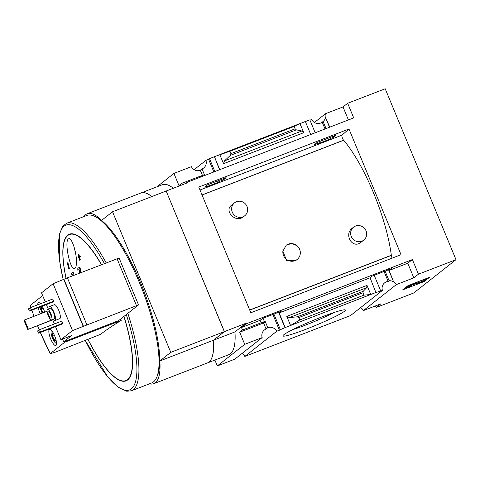 <?xml version="1.0" encoding="UTF-8"?>
<svg xmlns="http://www.w3.org/2000/svg" width="480" height="480" viewBox="0 0 480 480"><rect width="100%" height="100%" fill="white"/><g stroke="black" fill="none" stroke-linecap="round" stroke-linejoin="round"><path stroke-width="0.72" d="M352.038 228.396C343.842 234.582 352.362 249.18 360.738 242.484L363.75 240.114A8.232 7.878 -128.3 0 1 361.794 241.224A8.232 7.878 -128.3 0 1 351.798 237.552A8.232 7.878 -128.3 0 1 353.556 227.178A8.232 7.878 -128.3 0 1 355.512 226.068A8.232 7.878 -128.3 0 1 365.502 229.74A8.232 7.878 -128.3 0 1 363.75 240.114M234.558 202.83A8.232 7.878 -128.3 0 1 236.514 201.714A8.232 7.878 -128.3 0 1 246.504 205.392A8.232 7.878 -128.3 0 1 244.752 215.76A8.232 7.878 -128.3 0 1 242.79 216.876A8.232 7.878 -128.3 0 1 232.8 213.198A8.232 7.878 -128.3 0 1 234.558 202.83L231.546 205.206C223.836 210.594 235.284 223.242 243.216 216.948M249.696 310.014L391.326 255.264A86.52 24.06 -111.1 0 0 343.686 140.25L202.056 195M282.882 251.166L286.248 245.196L291.72 243.426L296.988 245.712A8.982 8.598 -128.3 0 1 297.144 259.47A8.982 8.598 -128.3 0 1 287.46 260.028A8.982 8.598 -128.3 0 1 282.882 251.166L286.614 260.52L296.136 260.262M249.744 310.128L391.296 255.408A86.37 24.018 -111.1 0 0 391.278 255.282M343.626 140.274A86.37 24.018 -111.1 0 0 343.578 140.214A2.994 0.834 -111.1 0 1 342.174 137.346A2.994 0.834 -111.1 0 1 342.072 135.102L348.972 128.994L198.768 187.062L250.83 312.762L401.04 254.694L348.972 128.994M336.06 135.138L317.016 142.5L314.634 144.606L319.332 142.794L318.468 143.556L329.334 139.356L330.192 138.594L333.678 137.244L336.06 135.138M241.464 327.522L246.096 323.868L412.398 259.578L407.76 263.232L389.118 270.438L391.368 268.668L372.324 276.03L370.074 277.8L279.15 312.954L285.198 327.564L276.708 331.284A7.188 6.876 51.7 0 0 267.786 327.696L265.272 321.636L263.568 322.98L239.694 332.208L242.49 330.006L261.132 322.794L260.106 320.316L241.464 327.522L242.49 330.006M309.954 120.156L311.646 119.502A7.188 6.876 51.7 0 0 322.212 122.166L323.1 121.464A7.188 6.876 51.7 0 0 323.166 121.416A7.188 6.876 51.7 0 0 325.542 117.606L329.532 127.236M333.258 136.224L333.678 137.244M325.542 117.606L329.766 127.146M388.566 269.748L393.6 281.904L389.118 270.438M323.1 121.464L326.046 128.586M329.772 137.574L330.192 138.594M385.08 271.098L389.07 280.74A7.188 6.876 51.7 0 1 393.6 281.904M322.212 122.166L325.032 128.976M328.758 137.964L329.334 139.356M384.066 271.488L388.188 281.436L389.07 280.74M388.188 281.436A7.188 6.876 51.7 0 0 384.63 282.84A7.188 6.876 51.7 0 0 382.434 290.412L375.924 292.572L370.074 277.8M305.364 121.572L309.828 119.85L315.18 132.78M318.906 141.774L319.332 142.794M374.214 275.298L380.616 290.76M310.722 134.508L305.334 121.5L299.97 123.576L303.738 132.672L301.788 131.004L296.352 129.858L295.134 128.82L294.138 126.426L299.97 123.576L219.774 154.578L223.542 163.68L303.738 132.672M226.086 177.654L207.042 185.016L204.666 187.122L208.152 185.778L207.288 186.534L218.154 182.34L219.012 181.578L223.71 179.76L226.086 177.654M279.15 312.954L281.4 311.178L262.356 318.54L260.106 320.316M200.418 176.214L203.67 174.96L204.006 175.764M207.726 184.752L208.152 185.778M263.034 318.282L264.414 321.612L263.526 322.308L265.272 321.636M261.132 322.794L264.414 321.612M200.748 177.024L200.388 176.148L181.746 183.354L182.334 184.782M219.792 169.662L214.41 156.654L219.558 169.752M223.284 178.74L223.71 179.76M278.592 312.264L284.994 327.726M214.2 156.816L209.508 158.628L214.866 171.564M218.592 180.552L219.012 181.578M273.9 314.082L280.302 329.538M209.508 158.628L208.62 159.33L213.852 171.954M217.578 180.942L218.154 182.34M272.886 314.472L279.414 330.24M208.62 159.33L205.92 160.374A7.188 6.876 51.7 0 1 203.724 167.946A7.188 6.876 51.7 0 1 202.014 168.918L204.528 174.984L203.796 175.266M285.198 327.564L376.128 292.41M299.802 319.956L298.812 317.562L297.21 316.818L289.362 317.58L286.794 316.392L290.562 325.488L299.802 319.956L364.02 295.128L370.764 294.486L366.996 285.39L366.69 287.682L363.222 291.3L363.03 292.734L364.02 295.128M321.864 316.926A33.792 2.766 157.5 0 0 282.972 335.664A33.792 2.766 157.5 0 0 315.234 325.548A33.792 2.766 157.5 0 0 345.198 309.888A33.792 2.766 157.5 0 0 321.864 316.926M382.434 290.412L350.544 315.552L244.818 356.43L276.708 331.284M214.41 156.654L229.926 151.248L294.138 126.426M194.142 169.656L205.92 160.374M185.814 183.438L187.41 182.178L187.638 182.73L166.176 191.028L224.412 331.614L213.504 340.212L234.966 331.914L245.868 323.316L246.096 323.868M325.746 117.444A7.188 6.876 51.7 0 0 325.566 113.682L343.02 106.932L347.658 103.278L353.706 117.888L187.41 182.178M242.058 353.448A7.188 6.876 -128.3 0 1 244.818 356.43M239.694 332.208L244.722 344.334L217.326 365.934L234.78 359.184L262.176 337.584A7.188 6.876 51.7 0 1 264.372 330.018A7.188 6.876 51.7 0 1 266.082 329.04L267.786 327.696M156.978 186.792L173.928 173.424L191.382 166.68A7.188 6.876 51.7 0 0 200.31 170.262L202.014 168.918M173.928 173.424L178.95 185.556L181.746 183.354M200.31 170.262L202.452 175.428M263.568 322.98L266.082 329.04M360.612 307.614A7.188 6.876 -128.3 0 1 363.372 310.596L396.36 284.592A7.188 6.876 51.7 0 0 393.804 281.742M396.36 284.592L413.814 277.842L418.446 274.188L456 259.668L385.206 88.764L347.658 103.278M407.76 263.232L413.814 277.842M343.02 106.932L348.408 119.94M314.406 122.478L325.566 113.682M41.94 306.288A4.32 1.2 68.9 0 1 42.546 306.9M41.304 306.204L41.274 308.862A4.32 1.2 68.9 0 1 41.082 306.618M42.924 312.84A4.32 1.2 68.9 0 1 41.274 308.862L42.924 312.84A4.32 1.2 68.9 0 1 42.924 312.84L44.658 312.168A8.682 2.412 68.9 0 0 42.168 306.198M52.38 332.94L52.35 335.604A4.32 1.2 68.9 0 1 52.38 332.94A4.32 1.2 68.9 0 1 52.86 332.934A4.32 1.2 68.9 0 1 53.622 333.636M54 339.582A4.32 1.2 68.9 0 1 52.35 335.604L54 339.582L55.674 340.896A4.32 1.2 68.9 0 1 54 339.582L55.734 338.91M48.906 308.736A7.482 2.082 68.9 0 1 49.518 306.57L54.348 304.704A7.482 2.082 68.9 0 1 58.872 310.638A7.482 2.082 68.9 0 1 59.898 318.576A7.482 2.082 68.9 0 1 59.748 318.666L54.918 320.532A7.482 2.082 68.9 0 1 53.01 319.344M29.394 311.058L28.476 308.85L30.444 307.626L52.704 299.022L53.616 301.224L52.254 302.298L29.994 310.908L31.356 309.834L53.616 301.224M45.264 301.896L41.514 292.848L53.1 283.716L72.51 330.576L60.924 339.708L71.652 335.562L63.678 341.85L64.35 341.592L64.638 342.276L121.176 320.424A331.824 317.574 -128.3 0 1 120.522 319.128M46.368 304.572L48.204 309.006M52.698 319.848L54.396 323.952M55.506 326.628L60.924 339.708M38.526 333.108L37.614 330.906L39.576 329.682L61.836 321.072L62.754 323.28L61.386 324.354L39.126 332.958L40.488 331.884L62.754 323.28M30.966 307.422L30.336 305.328L42.66 295.614M121.176 320.424A337.284 27.636 -22.5 0 0 100.572 334.326L54.258 352.566L50.316 353.568L64.638 342.276M50.298 353.598L50.316 353.568A84.426 23.472 68.9 0 1 40.344 332.49M40.35 313.848A8.682 2.412 68.9 0 1 38.172 307.746M37.758 304.8A8.682 2.412 68.9 0 1 38.478 302.604A8.682 2.412 68.9 0 1 40.494 303.738M55.998 345.432A8.682 2.412 68.9 0 1 55.818 345.534A8.682 2.412 68.9 0 1 50.436 338.31A8.682 2.412 68.9 0 1 49.554 329.34A8.682 2.412 68.9 0 1 54.804 336.222A8.682 2.412 68.9 0 1 55.998 345.432M74.19 247.356A7.884 2.19 -111.1 0 0 75.186 251.232M81.3 272.46A337.962 324.432 -118.4 0 1 79.89 267.21L79.356 267.42A335.484 11.418 158.3 0 0 77.82 268.224A337.44 237.174 142.2 0 0 77.796 270.222L78.33 270.018A335.712 11.424 -21.7 0 1 78.906 269.712M73.884 273.522L73.344 273.726A335.712 43.524 -23.3 0 0 72.594 274.614L73.134 274.404A335.712 43.524 -23.3 0 1 73.884 273.522A337.44 196.17 170.8 0 1 73.05 272.196L72.516 272.4A335.484 43.494 156.7 0 0 71.55 273.57A337.962 321.666 42.8 0 0 72.246 275.958M78.342 254.28A333.834 27.354 157.5 0 0 78.168 254.4A337.47 322.98 51.7 0 0 78.81 257.034A334.26 27.39 157.5 0 0 78.036 257.58A337.65 323.148 51.7 0 0 78.18 258.162A334.356 27.396 -22.5 0 1 78.954 257.616A337.47 322.98 51.7 0 0 79.62 260.238L80.154 260.028A334.758 27.432 -22.5 0 1 80.328 259.908A337.428 322.938 -128.3 0 1 79.668 257.286A334.356 27.396 -22.5 0 1 80.466 256.728A337.224 322.746 -128.3 0 1 80.316 256.146L79.782 256.356A334.26 27.39 157.5 0 0 78.984 256.908A337.428 322.938 -128.3 0 1 78.342 254.28L78.882 254.07A337.428 322.938 -128.3 0 0 79.482 256.56M78.18 258.162L78.714 257.952A334.356 27.396 -22.5 0 1 78.99 257.76M69.39 268.518A337.47 322.98 -128.3 0 1 67.938 262.686L67.398 262.89A333.834 27.354 157.5 0 0 67.302 262.986A337.428 322.938 51.7 0 0 68.754 268.818L69.288 268.614A334.758 27.432 -22.5 0 1 69.39 268.518L68.85 268.728A337.47 322.98 -128.3 0 1 67.398 262.89M76.458 262.044C76.41 265.8 75.828 267.954 74.718 268.506C70.314 271.08 64.026 241.44 68.43 238.902L68.73 238.734C71.652 237.054 76.668 252.354 76.458 262.044M53.1 283.716L67.398 277.83L119.106 258.042L138.516 304.902L72.51 330.576M64.35 341.592L118.668 320.592L138.516 304.902M62.538 339.09L63.678 341.85M63.828 279.57L83.238 326.43M244.722 344.334L262.176 337.584M217.326 365.934L214.89 360.066M234.966 331.914A74.844 20.808 68.9 0 1 228.894 354.648L207.438 362.946A74.844 20.808 -111.1 0 0 213.504 340.212M456 259.668L413.748 292.98L376.194 307.5L380.826 303.846L363.372 310.596M408.096 285.582L402.642 289.884L424.098 281.586L429.552 277.29L408.096 285.582M412.398 259.578L418.446 274.188M245.868 323.316L224.412 331.614M375.528 305.892L376.194 307.5M151.866 196.56A74.844 20.808 -111.1 0 0 140.898 193.002L162.36 184.71A74.844 20.808 68.9 0 1 173.322 188.262M229.926 151.248L230.916 153.642L295.134 128.82M230.916 153.642L230.34 155.382L224.46 160.896L223.542 163.68M80.76 272.664A337.962 324.432 -118.4 0 1 79.356 267.42M77.796 270.222A335.712 11.424 -21.7 0 1 78.912 269.634M73.344 273.726A337.44 196.17 170.8 0 1 72.516 272.4M79.332 273.216L79.608 270.576A338.04 324.504 61.6 0 0 80.232 272.868M79.62 260.238A334.758 27.432 -22.5 0 1 79.794 260.112A337.428 322.938 -128.3 0 1 79.128 257.496A334.356 27.396 -22.5 0 1 79.926 256.938A337.224 322.746 -128.3 0 1 79.782 256.356M79.926 256.938L80.466 256.728M79.794 260.112L80.328 259.908M79.128 257.496L79.668 257.286M149.484 383.808A74.844 20.808 -111.1 0 0 153.792 383.688L207.354 362.976A74.844 20.808 -111.1 0 0 213.426 340.242L224.328 331.644L166.176 191.028M213.426 340.242L159.864 360.948L170.766 352.35L112.53 211.764L101.628 220.362A74.844 20.808 -111.1 0 0 87.252 213.744A74.844 20.808 -111.1 0 0 83.988 216.546M224.328 331.644L170.766 352.35M166.098 191.058L112.53 211.764M151.788 196.59A74.844 20.808 -111.1 0 0 140.82 193.038L87.252 213.744M153.792 383.688A74.844 20.808 -111.1 0 0 159.864 360.948M63.204 279.81L59.436 260.094L59.322 234.384L62.88 226.074L66.678 223.236L86.796 215.46A89.814 24.972 68.9 0 1 94.926 216.444L96.672 217.302A88.314 24.558 68.9 0 1 143.424 289.86A88.314 24.558 68.9 0 1 157.632 375L156.924 376.812A89.814 24.972 68.9 0 1 153.438 381.93A89.814 24.972 68.9 0 1 151.566 383.004L131.448 390.78L126.72 391.236L118.542 387.504L107.946 377.196L85.158 340.284M94.926 216.444A89.814 24.972 68.9 0 1 142.476 290.226A89.814 24.972 68.9 0 1 156.924 376.812M426.366 278.52L426.03 278.784M423.846 280.974L424.098 281.586M423.3 279.702L423.498 280.176L421.734 281.568L413.982 283.95A3.894 0.318 -22.5 0 0 410.436 285.3A3.894 0.318 -22.5 0 0 407.772 286.644L407.04 287.226A4.488 0.366 -22.5 0 0 406.914 287.388A4.488 0.366 -22.5 0 0 410.04 286.476L411.258 285.732L409.8 286.158L410.19 285.816L412.584 284.778L423.45 281.292L426.18 279.138L423.498 280.176M419.028 281.358L421.674 280.332M411.102 285.348L411.258 285.732M425.982 278.67L426.18 279.138M414.192 284.298L411.15 285.474M406.818 287.148L405.426 287.688M292.674 329.652A30.066 2.466 157.5 0 0 334.086 312.498M30.444 307.626L31.356 309.834M29.43 308.1L30.348 310.302M39.576 329.682L40.488 331.884M38.568 330.15L39.48 332.358M51.708 319.83A5.688 1.584 68.9 0 1 51.588 319.896A5.688 1.584 68.9 0 1 48.06 315.162A5.688 1.584 68.9 0 1 47.484 309.282A5.688 1.584 68.9 0 1 50.922 313.794A5.688 1.584 68.9 0 1 51.708 319.83M50.964 318.036A3.744 1.038 68.9 0 1 50.886 318.078A3.744 1.038 68.9 0 1 48.564 314.964A3.744 1.038 68.9 0 1 48.186 311.1A3.744 1.038 68.9 0 1 50.448 314.064A3.744 1.038 68.9 0 1 50.964 318.036M47.484 309.282L50.166 308.25A5.688 1.584 68.9 0 1 53.604 312.756A5.688 1.584 68.9 0 1 54.39 318.792A5.688 1.584 68.9 0 1 54.27 318.858L51.588 319.896M49.518 306.57A7.482 2.082 68.9 0 1 54.042 312.504A7.482 2.082 68.9 0 1 55.074 320.442A7.482 2.082 68.9 0 1 54.918 320.532M56.538 343.164A6.738 1.872 68.9 0 1 55.848 343.128A6.738 1.872 68.9 0 1 52.278 337.596A6.738 1.872 68.9 0 1 51.198 331.104A6.738 1.872 68.9 0 1 51.684 330.612M55.938 339.618A4.32 1.2 68.9 0 1 55.842 340.65A4.32 1.2 68.9 0 1 55.674 340.896M42.222 313.128A6.738 1.872 68.9 0 1 40.104 306.996M54.228 334.878L52.35 335.604M43.152 308.136L41.274 308.862M28.314 329.058L24.546 319.962L24 320.388L27.768 329.484L53.112 319.47M24.546 319.962L47.046 311.262M53.256 319.632L27.768 329.484M391.296 255.408A2.994 0.834 -111.1 0 0 392.16 258.126M286.242 245.196A8.982 8.598 -128.3 0 1 296.988 245.712M202.026 194.94L343.578 140.214M286.794 316.392L366.996 285.39M39.234 329.838A84.426 23.472 68.9 0 1 37.56 325.698M34.02 316.296A84.426 23.472 68.9 0 1 31.902 310.17M31.002 307.41A84.426 23.472 68.9 0 1 30.336 305.328M123.87 316.494A78.264 21.762 68.9 0 1 127.536 379.608A78.264 21.762 68.9 0 1 87.924 339.216M66.108 278.358A78.264 21.762 68.9 0 1 69.462 234.546A78.264 21.762 68.9 0 1 101.406 264.684M64.032 279.408L83.442 326.268M67.398 277.83L86.808 324.696M117.018 258.648L136.428 305.508M298.812 317.562L363.03 292.734M123.984 316.398A78.612 21.858 68.9 0 1 127.704 379.914A78.612 21.858 68.9 0 1 87.87 339.24M66.042 278.388A78.612 21.858 68.9 0 1 69.372 234.204A78.612 21.858 68.9 0 1 101.55 264.63M126.294 314.58A88.314 24.558 68.9 0 1 131.406 388.848A88.314 24.558 68.9 0 1 85.218 340.26M63.276 279.78A88.314 24.558 68.9 0 1 65.832 225.174A88.314 24.558 68.9 0 1 104.388 263.532M127.848 313.356A89.814 24.972 68.9 0 1 133.32 389.706A89.814 24.972 68.9 0 1 131.448 390.78M66.678 223.236A89.814 24.972 68.9 0 1 106.158 262.848M421.332 280.602L421.734 281.568M420.852 280.812L421.254 281.772M413.754 283.398L413.982 283.95M407.52 286.038L407.772 286.644M406.788 286.614L407.04 287.226M224.46 160.896L301.788 131.004M230.34 155.382L296.352 129.858M289.362 317.58L366.69 287.682M297.21 316.818L363.222 291.3M199.992 190.026L342.072 135.102M406.644 286.728L406.914 287.388M50.292 353.604L40.308 332.502M39.198 329.856L37.53 325.716M33.984 316.308L31.866 310.182M55.848 343.128L56.544 343.47M51.198 331.104L51.48 330.378M243.228 216.96L244.752 215.76M352.032 228.384L353.556 227.178M296.136 260.268L297.144 259.47"/></g></svg>
